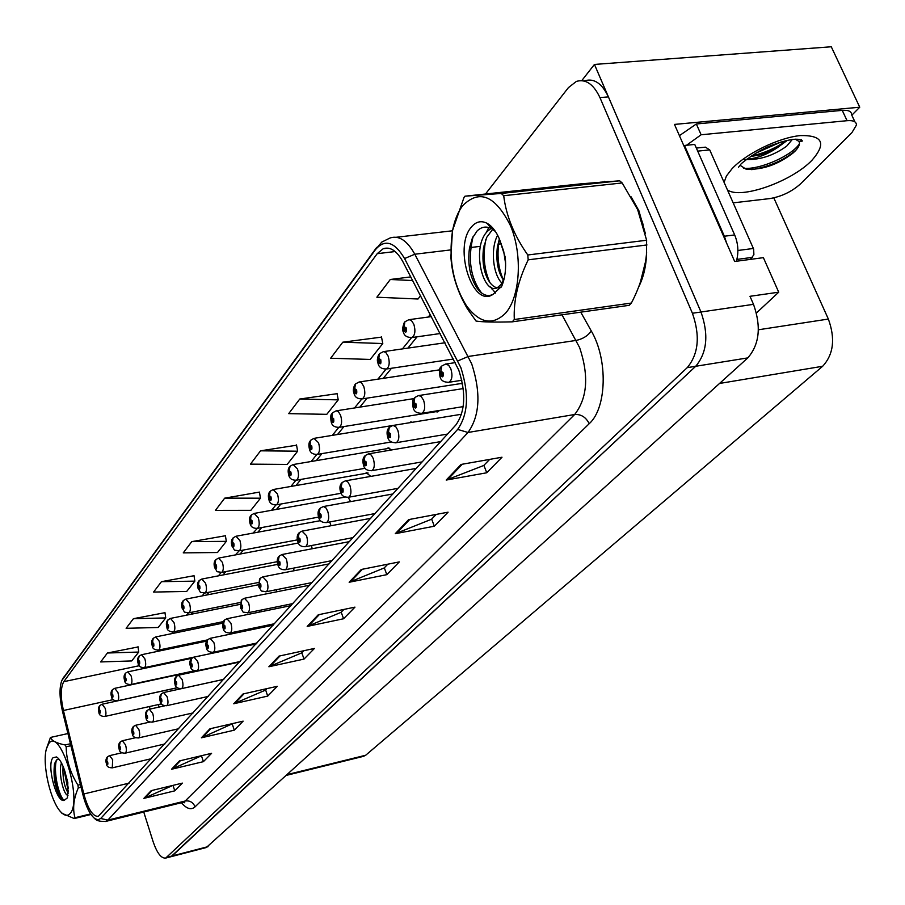 <?xml version="1.0" encoding="UTF-8"?>
<svg xmlns="http://www.w3.org/2000/svg" width="905" height="905" viewBox="0 0 905 905"><rect width="100%" height="100%" fill="white"/><g stroke="black" fill="none" stroke-linecap="round" stroke-linejoin="round"><path stroke-width="1.36" d="M331.038 525.726L329.725 521.959M350.563 501.63L348.221 497.331M370.767 476.392L366.344 472.761L365.382 473.451M391.56 449.955L387.917 447.986L386.921 448.676M412.476 422.273L409.479 422.748M195.593 671.521L194.405 670.797M756.467 312.96L778.719 292.191L763.379 257.654L734.679 261.477L674.474 124.415L859.75 107.209L851.809 115.218M206.306 847.533L747.802 357.894C759.476 344.398 761.376 326.547 753.503 304.34L749.974 296.308L778.719 292.191M170.977 856.696L695.73 366.265C707.088 352.645 708.841 334.556 700.968 311.999L594.449 64.436L581.757 80.624M594.449 64.436L831.276 46.777L859.75 107.209M138.85 656.43L138.295 662.811C139.551 664.892 139.97 664.372 139.551 661.25L138.295 659.971L139.178 656.046L141.519 654.722L144.868 658.829C146.09 663.433 145.943 666.374 144.438 667.63L226.997 650.118L227.404 649.281M243.06 631.475L243.309 630.219M259.497 612.063L259.588 610.377M276.455 591.847L276.364 589.698M294.001 570.761L293.65 568.102M312.191 548.747L311.456 545.545M435.644 411.73L437.703 411.945L439.355 410.463M460.374 383.641L462.579 383.867M773.82 197.89L828.358 319.058C835.473 338.674 833.573 354.421 822.668 366.265L365.677 755.245L363.244 756.41M645.31 233.354L638.885 210.707L631.136 196.86M609.099 181.532L599.902 182.244M608.081 181.407L607.323 181.656M458.756 370.066C466.199 393.268 465.26 411.549 455.916 424.909L98.283 816.367C92.864 816.638 88.045 809.172 83.826 793.968L63.418 710.493C60.454 697.008 60.578 687.404 63.791 681.669L377.204 253.683L383.211 248.717C390.281 246.443 396.854 250.809 402.94 261.828L458.756 370.066M460.871 367.645L404.569 258.547C394.603 241.805 384.942 238.773 375.598 249.463L61.744 680.662C59.255 687.868 59.481 697.993 62.434 711.047L82.819 794.409C85.941 806.479 89.934 814.545 94.776 818.606L97.989 819.817L100.704 818.482L457.647 429.411C468.19 414.4 469.265 393.811 460.871 367.645M206.793 847.408L171.441 856.583L695.73 366.265C707.088 352.645 708.841 334.556 700.968 311.999L608.409 96.892C602.029 83.441 594.155 78.056 584.788 80.749L583.476 80.85M603.646 181.939L604.789 181.351M172.934 785.382L143.838 798.391L174.767 790.846L182.369 783.108L151.18 790.653L143.838 798.391M173.013 785.37L174.767 790.846M201.86 755.618L171.509 769.261L203.399 761.659L211.589 753.311L179.428 760.924L171.509 769.261M201.532 755.958L203.399 761.659M233.105 723.457L201.374 737.813L234.282 730.165L243.14 721.149L209.937 728.797L201.374 737.813M232.325 724.272L234.282 730.165M266.952 688.626L265.504 690.119L233.728 703.762L267.71 696.092L277.315 686.295L243.015 693.977L233.728 703.762M265.64 689.972L267.71 696.092M489.65 459.401L483.723 465.498L446.21 480.069L486.754 472.772L502.004 457.217L461.052 464.446L446.21 480.069M483.881 465.328L486.754 472.772M436.199 514.413L431.504 519.255L395.27 533.701L434.321 526.224L448.099 512.173L408.653 519.606L395.27 533.701M431.651 519.097L434.321 526.224M387.838 564.188L384.173 567.967L349.149 582.254L386.808 574.664L399.32 561.903L361.287 569.471L349.149 582.254M384.32 567.82L386.808 574.664M343.877 609.438L341.072 612.323L307.191 626.418L343.561 618.76L354.964 607.131L318.255 614.778L307.191 626.418M341.219 612.176L343.561 618.76M303.741 650.752L301.67 652.89L268.876 666.759L304.012 659.089L314.454 648.433L278.989 656.114L268.876 666.759M301.806 652.743L304.012 659.089M638.478 287.326C643.512 277.665 646.227 266.036 646.623 252.416M143.759 812.034L153.149 841.774C157.085 853.166 161.271 858.585 165.728 858.064L687.246 367.634C698.558 353.991 700.289 335.868 692.416 313.254L599.947 97.593C593.567 84.12 585.716 78.724 576.383 81.405L568.431 87.604L485.476 194.009M194.021 575.716L161.441 581.677L153.578 592.062L186.679 591.451L194.847 581.134L193.975 575.422M164.97 612.674L133.408 618.692L126.123 628.308L158.183 627.482L165.739 617.923L164.925 612.391M138.035 646.962L107.424 653.003L100.659 661.94L131.723 660.933L138.748 652.053L137.99 646.679M296.569 445.226L260.55 450.814L250.447 464.141L287.168 464.423L297.621 451.199L296.512 444.898M337.079 393.675L299.759 399.037L288.706 413.63L326.796 414.332L338.232 399.863L337.011 393.336M381.514 337.113L342.803 342.192L330.653 358.233L370.213 359.432L382.792 343.538L381.446 336.762M410.78 276.907L390.293 279.487L376.865 297.213L418.008 299.012L420.576 295.765M225.424 535.749L191.77 541.631L183.251 552.876L217.483 552.514L226.318 541.348L225.368 535.455M224.689 498.157L215.435 510.375L250.866 510.318L260.459 498.18L259.43 492.094L224.689 498.157L260.459 498.18M260.55 450.814L297.621 451.199M299.759 399.037L338.232 399.863M342.803 342.192L382.792 343.538M390.293 279.487L412.669 280.55M191.77 541.631L226.318 541.348M161.441 581.677L194.847 581.134M133.408 618.692L165.739 617.923M107.424 653.003L138.748 652.053M99.573 705.843L99.041 711.884C100.184 713.898 100.557 713.434 100.161 710.493L99.018 709.226L99.788 711.997L98.962 709.294M99.018 709.226L99.901 705.459L102.073 704.226L105.15 708.23C106.281 712.563 106.19 715.301 104.867 716.443L104.663 716.477M107.22 757.112L106.575 763.288C107.729 765.336 108.114 764.906 107.706 761.976L106.564 760.664L107.333 763.447L106.507 760.72M106.564 760.664L107.571 756.727L109.562 755.641L112.695 759.759L112.265 767.859M112.175 689.983L111.632 696.137C112.82 698.174 113.204 697.687 112.797 694.689L111.62 693.422L112.401 696.239L111.575 693.49M111.62 693.422L112.514 689.599L114.731 688.343L117.899 692.382C119.053 696.805 118.951 699.599 117.571 700.775L117.356 700.821M125.263 673.524L124.709 679.791C125.931 681.85 126.338 681.352 125.919 678.286L124.709 677.019L125.512 679.881L124.652 677.087M124.709 677.019L125.591 673.139L127.877 671.849L131.123 675.922C132.311 680.436 132.187 683.298 130.75 684.519L130.512 684.565M138.827 661.182L138.669 662.347L138.239 660.05M138.295 659.971L138.669 661.216M119.935 742.247L119.29 748.525C120.478 750.607 120.863 750.155 120.456 747.168L119.279 745.856L120.06 748.673L119.222 745.912M119.279 745.856L120.286 741.862L122.333 740.754L125.546 744.906C126.7 749.272 126.598 752.021 125.241 753.152L125.06 753.198M133.126 726.817L132.469 733.22C133.691 735.324 134.098 734.849 133.691 731.806L132.469 730.482L133.273 733.355L132.413 730.539M132.469 730.482L133.488 726.432L135.58 725.29L138.884 729.487C140.06 733.944 139.947 736.749 138.544 737.926L138.329 737.971M146.825 710.798L146.169 717.314C147.424 719.441 147.843 718.955 147.424 715.844L146.169 714.52L146.995 717.439L146.112 714.577M146.169 714.52L147.187 710.414L149.336 709.237L152.741 713.468C153.952 718.016 153.816 720.9 152.345 722.111L152.119 722.167M161.067 694.158L160.4 700.787C161.701 702.947 162.131 702.438 161.712 699.26L160.411 697.925L161.26 700.9L160.355 697.993M160.411 697.925L161.429 693.762L163.635 692.563L167.142 696.827C168.375 701.477 168.228 704.418 166.69 705.685L166.441 705.73M795.201 139.144L798.945 141.395C800.258 143.714 799.081 146.848 795.405 150.796L792.893 153.149C777.621 164.801 762.033 170.14 746.116 169.19L740.041 165.298M738.423 167.357L740.494 164.812C739.645 164.19 758.152 150.072 771.999 145.173C788.753 139.065 798.923 137.662 802.497 140.976L798.945 141.395M786.909 140.66L777.271 147.775L770.212 151.339L760.166 154.834L750.517 156.554M743.921 159.393C758.662 160.445 772.915 156.033 786.671 146.169L792.339 139.427M679.406 135.648L696.341 123.974L842.238 110.365C848.471 109.912 851.594 111.394 851.628 114.822L854.954 121.926M696.341 123.974L701.115 134.766L847.08 120.693C853.302 120.218 856.424 121.677 856.435 125.071L851.888 132.662L800.473 183.919C791.739 191.69 781.535 196.566 769.872 198.58L733.186 202.856M701.115 134.766L686.533 145.253M683.999 146.09L684.485 145.456L724.362 236.228L726.591 243.072M736.41 261.24C738.819 252.416 738.242 243.649 734.668 234.938L694.746 144.438L684.485 145.456M751.263 156.045C764.849 152.979 776.467 147.82 786.117 140.603M751.648 169.654C769.884 166.565 784.816 159.902 796.434 149.664M801.717 141.384L801.513 139.63M755.698 153.25L781.196 141.927M743.571 168.364C761.094 169.733 792.916 154.868 799.466 143.657M633.964 201.973L638.568 211.057L643.059 224.417M645.593 261.409L640.412 282.089M750.392 259.384L753.888 254.735L753.65 249.101L709.724 149.913L705.436 147.153L696.352 148.069M462.647 205.74C457.806 212.155 454.412 220.616 452.466 231.137C448.45 259.418 453.122 284.317 466.505 305.833C479.684 323.323 492.693 325.777 505.51 313.198C520.081 296.976 522.796 255.47 510.725 226.182C495.488 195.604 479.469 188.783 462.647 205.74M464.016 197.414L452.455 230.707L450.882 257.144L451.29 261.715C452.941 277.586 458.315 293.288 467.421 308.843L476.041 321.049C482.478 322.056 494.56 322.316 512.253 321.841L514.3 319.522L631.373 303.051C639.846 286.828 644.869 270.629 646.453 254.441L646.623 240.244L637.64 209.587L622.188 182.957L619.642 180.808L581.315 183.794L464.978 196.193L464.016 197.414M512.253 321.841L629.179 305.324L631.373 303.051M492.501 227.687L491.358 228.241M491.087 228.399L487.41 231.363C471.041 247.416 482.965 295.392 497.286 287.756L501.234 284.351L503.938 278.627M492.671 229.327L486.698 237.37L483.496 248.366C481.845 262.801 484.051 274.294 490.114 282.846C493.678 287.27 497.252 288.752 500.816 287.292L501.189 287.123M497.626 235.221C489.944 249.384 493.27 276.116 502.671 283.785M499.356 238.897L497.343 247.246C495.838 261.059 497.954 272.156 503.678 280.527M471.222 227.234C453.134 247.8 472.84 308.865 493.101 294.295L501.709 286.24C505.103 278.084 506.28 268.423 505.25 257.258L499.402 238.999C496.064 231.216 491.924 225.967 486.992 223.241C481.064 220.334 475.804 221.657 471.222 227.234M495.318 231.431L491.856 228.818C486.483 225.933 481.562 226.657 477.082 230.99L472.331 238.219L469.48 248.094C467.421 264.237 470.034 277.711 477.32 288.514C482.433 295.12 487.693 297.055 493.101 294.295M499.402 238.999L503.689 251.251L505.624 263.559M622.188 182.957L503.7 195.706L501.246 193.455L619.642 180.808M646.973 244.95L528.192 259.826L527.785 254.984L646.623 240.244M528.192 259.826C518.056 280.742 513.418 300.63 514.3 319.522M503.7 195.706C506.155 215.854 514.176 235.617 527.785 254.984M464.978 196.193L501.246 193.455M499.424 239.044C496.641 254.362 498.044 268.163 503.621 280.437M485.861 239.327C482.693 255.267 484.062 269.701 489.967 282.654M473.089 236.612C467.659 259.316 470.464 278.095 481.505 292.915M490.103 225.356L489.548 226.182M488.745 227.483L486.189 232.8M490.499 287.009L495.589 293.062M48.678 743.706L46.449 748.707C41.811 764.035 50.68 802.418 61.223 812.362C64.674 815.812 67.592 816.231 69.99 813.64C83.068 800.88 60.035 726.048 48.678 743.706M67.932 733.548L50.465 737.451L46.449 748.707M90.998 814.466L74.244 818.561L61.913 813.256L60.25 811.287M74.244 818.561L74.979 817.724L90.624 813.912M61.461 762.926C57.897 773.062 64.051 796.355 68.033 795.201M63.033 766.252C62.502 777.768 64.244 786.75 68.26 793.187M52.965 757.768C46.291 764.77 56.653 803.776 64.3 800.28L67.468 797.803L67.818 782.587L64.798 771.117C62.264 763.401 59.481 758.684 56.449 756.953L52.965 757.768M59.051 759.193L56.596 759.906L54.492 763.888C52.976 778.311 55.386 790.042 61.721 799.081L64.3 800.28M70.907 745.72L66.167 746.795L65.103 744.962L70.432 743.752M81.065 787.237L78.294 787.893L77.943 785.133L80.409 784.556M78.294 787.893C73.554 798.787 72.457 808.731 74.979 817.724M66.167 746.795C66.416 760.313 70.352 773.096 77.943 785.133M50.465 737.451C51.642 740.72 56.517 743.22 65.103 744.962M65.002 771.682L68.328 788.334M56.449 760.042C53.169 771.411 58.553 795.812 64.074 800.303M63.667 767.847L68.339 791.773M54.73 763.107C53.757 777.169 55.952 789.024 61.336 798.674M152.979 638.67L152.413 645.175C153.703 647.279 154.144 646.736 153.714 643.546L152.425 642.267L153.262 645.231L152.368 642.335M152.425 642.267L153.307 638.285L155.705 636.928L159.144 641.057C160.4 645.763 160.242 648.772 158.669 650.084L158.386 650.141M167.663 620.197L167.097 626.814C168.432 628.952 168.884 628.387 168.454 625.129L167.108 623.839L167.968 626.871L167.052 623.918M167.108 623.839L168.002 619.801L170.468 618.409L174.009 622.572C175.287 627.391 175.106 630.48 173.466 631.837L173.16 631.894M182.957 600.965L182.38 607.708C183.76 609.868 184.224 609.28 183.794 605.954L182.414 604.664L183.285 607.741L182.346 604.744M182.414 604.664L183.285 600.569L185.83 599.133L189.473 603.33C190.797 608.25 190.593 611.418 188.874 612.832L188.534 612.9M175.875 676.838L175.197 683.603C176.543 685.775 176.995 685.255 176.566 682.019L175.231 680.662L176.09 683.705L175.163 680.741M175.231 680.662L176.237 676.454L178.5 675.209L182.109 679.519C183.387 684.259 183.217 687.291 181.611 688.592L181.339 688.648M191.294 658.817L190.604 665.707C191.996 667.913 192.471 667.37 192.03 664.055L190.638 662.709L191.532 665.797L190.582 662.777M190.638 662.709L191.656 658.421L193.987 657.154L197.709 661.498C199.01 666.34 198.828 669.451 197.143 670.797L196.849 670.865M207.347 640.039L206.657 647.075C208.093 649.304 208.58 648.727 208.139 645.356L206.702 643.998L207.618 647.143L206.645 644.066M206.702 643.998L207.709 639.654L210.107 638.342L213.942 642.72C215.288 647.675 215.085 650.865 213.32 652.267L212.992 652.335M198.885 580.919L198.308 587.809C199.734 589.981 200.22 589.37 199.779 585.965L198.342 584.687L199.247 587.82L198.286 584.766M198.342 584.687L199.224 580.524L201.826 579.053L205.593 583.284C206.951 588.318 206.725 591.565 204.926 593.035L204.553 593.103M215.492 560.025L214.915 567.05C216.386 569.256 216.895 568.611 216.442 565.139L214.96 563.849L215.888 567.05L214.892 563.928M214.96 563.849L215.831 559.629L218.524 558.114L222.392 562.367C223.795 567.526 223.546 570.863 221.657 572.39L221.239 572.469M232.834 538.215L232.234 545.387C233.762 547.615 234.293 546.948 233.841 543.385L232.302 542.095L233.252 545.364L232.234 542.186M232.302 542.095L233.173 537.819L235.945 536.258L239.938 540.545C241.375 545.828 241.103 549.267 239.112 550.851L235.391 554.923M250.945 515.443L250.346 522.762C251.918 525.013 252.484 524.312 252.02 520.669L250.425 519.38L251.398 522.717L250.346 519.47M250.425 519.38L251.285 515.035L254.135 513.418L258.264 517.739C259.746 523.158 259.452 526.687 257.359 528.35L253.083 533.09M269.882 491.619L269.271 499.096C270.912 501.37 271.489 500.646 271.025 496.913L269.373 495.623L270.369 499.028L269.294 495.725M269.373 495.623L270.222 491.211L273.174 489.548L277.439 493.892C278.966 499.447 278.627 503.09 276.432 504.82L275.878 504.911M224.089 620.468L223.388 627.64C224.87 629.903 225.39 629.303 224.938 625.841L223.456 624.484L224.383 627.697L223.388 624.563M223.456 624.484L224.451 620.072L226.929 618.726L230.877 623.138C232.268 628.217 232.031 631.486 230.187 632.946L229.825 633.025M241.567 600.049L240.854 607.357C242.382 609.653 242.925 609.02 242.472 605.49L240.922 604.121L241.884 607.391L240.854 604.201M240.922 604.121L241.929 599.642L244.474 598.262L248.558 602.707C249.984 607.911 249.723 611.271 247.789 612.787L247.382 612.866M259.814 578.714L259.09 586.18C260.674 588.499 261.24 587.843 260.776 584.223L259.181 582.854L260.165 586.191L259.101 582.944M259.181 582.854L260.176 578.306L262.801 576.881L267.02 581.361C268.491 586.689 268.208 590.15 266.172 591.734L265.719 591.813M278.887 556.405L278.163 564.041C279.803 566.383 280.392 565.693 279.928 561.994L278.265 560.625L279.272 564.03L278.186 560.715M278.265 560.625L279.26 555.998L281.964 554.527L286.331 559.041C287.847 564.505 287.53 568.057 285.38 569.72L284.894 569.811M298.854 533.068L298.118 540.862C299.827 543.238 300.437 542.514 299.974 538.724L298.243 537.344L299.272 540.828L298.164 537.446M298.243 537.344L299.227 532.66L302.021 531.133L306.535 535.681C308.096 541.281 307.757 544.946 305.494 546.677L304.94 546.778M289.702 466.686L289.091 474.333C290.788 476.63 291.399 475.86 290.924 472.037L289.204 470.758L290.222 474.231L289.125 470.86M289.204 470.758L290.053 466.267L293.096 464.559L297.507 468.926C299.08 474.627 298.718 478.383 296.399 480.193L295.777 480.295M310.472 440.565L309.849 448.382C311.614 450.701 312.259 449.898 311.773 445.973L309.985 444.694L311.196 446.697L311.037 448.247L309.895 444.808M309.985 444.694L310.822 440.147L313.967 438.371L318.537 442.771C320.166 448.62 319.759 452.489 317.304 454.389L316.614 454.491M332.259 413.155L331.637 421.153C333.47 423.495 334.137 422.658 333.651 418.63L331.784 417.363L333.04 419.388L332.87 420.995L331.694 417.477M331.784 417.363L332.61 412.737L336.208 410.802L338.391 411.651L340.597 415.316C342.282 421.323 341.83 425.327 339.251 427.318L338.47 427.432M355.145 384.376L354.511 392.555C356.423 394.931 357.124 394.048 356.627 389.908L354.681 388.652L355.993 390.711L355.801 392.363L354.59 388.765M354.681 388.652L355.495 383.946L359.228 381.944L361.502 382.781L363.776 386.48C365.518 392.657 365.02 396.797 362.283 398.89L361.412 399.015M379.206 354.104L378.562 362.498C380.553 364.885 381.299 363.957 380.79 359.704L378.754 358.459L380.123 360.541L379.908 362.26L378.663 358.584M378.754 358.459L379.557 353.674L383.437 351.593L385.802 352.418L388.143 356.151C389.953 362.52 389.41 366.797 386.514 369.002L385.53 369.127M404.535 322.248L403.89 330.834C405.972 333.244 406.752 332.271 406.243 327.893L404.116 326.671L405.531 328.775L405.293 330.551L404.003 326.796M404.116 326.671L404.897 321.807L408.936 319.635L411.39 320.449L413.823 324.216C415.689 330.777 415.09 335.212 412.013 337.531L410.904 337.667M405.202 328.266L404.637 328.334M319.77 508.61L319.035 516.585C320.8 518.984 321.445 518.226 320.97 514.334L319.171 512.965L320.393 515.013L320.234 516.517L319.08 513.067M319.171 512.965L320.144 508.203L323.368 506.529L325.879 507.829L327.712 511.201C329.33 516.947 328.945 520.726 326.558 522.547L325.947 522.649M341.717 482.965L340.959 491.121C342.803 493.542 343.481 492.75 342.995 488.757L341.117 487.388L342.384 489.469L342.214 491.03L341.027 487.49M341.117 487.388L342.09 482.546L345.427 480.815L347.667 481.731L349.93 485.521C351.593 491.426 351.174 495.329 348.651 497.23L347.973 497.343M364.749 456.03L363.991 464.378C365.903 466.822 366.615 465.996 366.129 461.889L364.172 460.532L365.484 462.636L365.303 464.254L364.082 460.645M364.172 460.532L365.122 455.611L368.595 453.812L371.299 455.102L373.256 458.552C374.987 464.616 374.512 468.654 371.853 470.645L371.084 470.77M388.969 427.714L388.211 436.255C390.202 438.733 390.949 437.862 390.451 433.653L388.403 432.296L389.772 434.434L389.569 436.097L388.313 432.409M388.403 432.296L389.354 427.284L392.951 425.418L395.768 426.696L397.793 430.192C399.58 436.436 399.06 440.599 396.243 442.703L395.372 442.828M414.467 397.906L413.698 406.662C415.78 409.162 416.56 408.246 416.062 403.913L413.924 402.578L415.35 404.739L415.124 406.469L413.823 402.691M413.924 402.578L414.852 397.476L418.596 395.53L421.119 396.401L423.619 400.327C425.474 406.764 424.909 411.074 421.911 413.28L420.927 413.427M441.346 366.48L440.565 375.462C442.737 377.985 443.574 377.023 443.065 372.566L440.826 371.231L442.307 373.437L442.059 375.224L440.712 371.367M440.826 371.231L441.731 366.05L445.645 364.025L448.688 365.269L450.848 368.844C452.772 375.473 452.149 379.942 448.971 382.272L447.862 382.419M753.503 304.34L692.416 313.254M747.802 357.894L687.246 367.634M208.071 846.628L166.961 857.295M365.677 755.245L287.79 774.442M822.668 366.265L719.577 383.449M828.358 319.058L758.39 329.782M580.761 312.168L591.327 331.049C608.137 359.59 606.769 408.155 589.223 423.687L195.073 806.841C193.127 802.305 189.824 800.371 185.174 801.016L574.664 414.501C587.39 398.121 589.053 375.835 579.641 347.633L561.994 314.816M195.073 806.841C191.193 810.258 186.645 808.889 181.43 802.724M182.391 802.486L185.174 801.016L107.865 820.1L105.252 821.536M375.598 249.463L381.797 242.065L390.078 237.981C398.913 235.119 407.16 240.538 414.807 254.226L471.72 363.901C481.075 392.974 479.842 415.836 468.009 432.477L457.647 429.411M457.84 360.925L468.338 356.446L576.191 340.416C582.696 339.024 587.741 335.902 591.327 331.049M62.852 678.637L376.684 247.404M450.679 249.916L414.807 254.226L404.569 258.547M100.704 818.482L107.865 820.1L468.009 432.477L574.664 414.501C581.089 414.117 585.931 417.182 589.223 423.687M489.153 225.73L489.707 225.04M599.947 97.593L608.409 96.892M469.559 247.642L480.442 246.341M483.937 245.911L484.684 245.832M497.874 244.237L501.393 243.818M63.791 681.669L139.336 665.695M145.139 667.483L144.913 668.229M63.418 710.493L113.283 699.61M83.826 793.968L129.132 783.13M149.449 706.545L150.083 709.079M377.204 253.683L395.168 251.545M430.305 314.499L428.246 317.044M411.537 337.656L402.42 348.9M386.028 369.127L377.883 379.172M361.796 399.015L354.545 407.951M338.753 427.432L332.316 435.362M316.807 454.491L311.128 461.505M295.89 480.295L290.901 486.449M275.935 504.911L271.568 510.284M221.148 572.48L218.422 575.84M204.417 593.126L202.154 595.909M188.364 612.923L186.543 615.162M172.957 631.928L171.531 633.67M158.16 650.175L157.108 651.464M270.063 666.385L280.052 655.876M308.424 626.034L319.352 614.552M350.427 581.87L362.419 569.245M396.594 533.317L409.829 519.38M447.59 479.673L462.274 464.231M234.881 703.389L244.045 693.75M202.494 737.439L210.933 728.57M172.595 768.899L180.389 760.698M144.891 798.029L152.108 790.438M138.612 656.747C137.481 658.342 137.311 660.514 138.103 663.263C138.273 666.159 140.388 667.619 144.438 667.63L144.178 667.686M724.102 182.357L726.421 176.011L731.987 168.782C746.161 153.499 778.82 137.583 800.439 135.569C822.769 135.162 826.627 143.386 812 160.23C791.49 181.826 739.702 199.926 727.371 189.756M746.817 159.223C756.58 158.511 766.727 154.698 777.271 147.775M734.668 234.938L724.362 236.228M842.238 110.365L847.08 120.693M709.724 149.913L697.698 151.124M753.39 248.468L737.892 250.481M752.462 257.359L736.908 259.418M366.955 472.659L366.344 472.761M388.596 447.862L387.917 447.986M411.255 421.922L410.508 422.047M363.946 756.229L286.919 775.234M183.353 802.271L184.767 802.78L183.206 802.283L106.055 821.344C100.24 821.683 96.484 820.767 94.776 818.606M61.744 680.662L63.735 677.031M165.728 858.064L171.441 856.583M396.367 237.257L452.534 230.786M383.211 248.717L388.155 248.14M417.103 336.807L407.895 348.12M391.48 368.267L383.256 378.358M367.136 398.143L359.817 407.126M343.99 426.549L337.497 434.524M321.942 453.609L316.218 460.645M300.924 479.412L295.901 485.578M280.867 504.028L276.478 509.402M261.692 527.558L257.914 532.197M243.366 550.059L240.13 554.018M225.82 571.598L223.094 574.935M208.998 592.232L206.747 595.004M192.878 612.029L191.057 614.257M177.391 631.023L175.977 632.765M162.515 649.281L161.475 650.559M152.651 665.888L152.583 666.612M158.409 704.565L159.042 707.088M161.576 703.852L104.867 716.443C101.009 716.443 99.018 715.052 98.883 712.269C98.136 709.792 98.294 707.755 99.346 706.149M177.448 687.743L102.276 704.192M151.44 758.673L112.435 767.825C108.589 767.881 106.575 766.49 106.417 763.628C105.636 761.229 105.817 759.159 106.96 757.44M122.017 752.756L109.743 755.607M177.38 687.687L117.571 700.775C113.645 700.775 111.62 699.373 111.473 696.533C110.715 693.954 110.874 691.873 111.948 690.289M195.016 671.035L114.946 688.298M194.598 670.752L130.75 684.519C126.745 684.497 124.675 683.06 124.539 680.221C123.759 677.528 123.928 675.402 125.026 673.84M191.815 658.274L128.114 671.804M206.623 641.125L141.78 654.677M164.857 743.967L125.241 753.152C121.315 753.186 119.279 751.772 119.121 748.899C118.317 746.433 118.498 744.329 119.664 742.575M135.637 737.711L122.514 740.709M178.771 728.717L138.544 737.926C134.562 737.982 132.481 736.534 132.288 733.604C131.474 731.104 131.666 728.944 132.865 727.145M149.891 722.066L135.784 725.244M193.206 712.891L152.345 722.111C148.318 722.179 146.203 720.719 145.977 717.722C145.151 715.142 145.343 712.936 146.565 711.126M164.902 705.776L149.563 709.192M208.218 696.443L166.69 705.685C162.583 705.73 160.423 704.248 160.196 701.228C159.348 698.57 159.552 696.318 160.796 694.486M223.784 679.372L163.873 692.506M466.505 305.833L467.421 308.843M500.816 287.292L497.286 287.756M491.856 228.818L486.992 223.241M491.766 288.876L491.392 287.496M61.223 812.362L61.913 813.256M57.92 757.994L56.449 756.953M207.471 639.903L158.669 650.084C154.551 650.073 152.402 648.591 152.21 645.65C151.407 642.844 151.576 640.627 152.741 638.987M222.788 623.149L155.988 636.871M223.331 621.611L173.466 631.837C169.28 631.814 167.086 630.31 166.882 627.323C166.056 624.393 166.237 622.131 167.425 620.513M240.04 604.382L170.774 618.353M240.3 602.492L188.874 612.832C182.097 611.509 185.989 613.613 182.154 608.25C181.317 605.253 181.498 602.934 182.708 601.271M258.332 584.8L186.159 599.065M223.818 679.338L181.611 688.592C177.459 688.648 175.242 687.144 174.982 684.067C174.111 681.352 174.326 679.055 175.604 677.166M239.61 662.03L178.771 675.153M240.051 661.544L197.143 670.797C192.912 670.865 190.661 669.327 190.378 666.204C189.484 663.399 189.699 661.057 191.023 659.145M256.07 643.975L194.281 657.087M256.941 643.025L213.32 652.267C209.032 652.347 206.725 650.786 206.408 647.595C205.503 644.665 205.729 642.267 207.075 640.378M273.22 625.185L210.435 638.274M258.276 582.526L204.926 593.035C198.048 591.7 201.985 593.838 198.059 588.386C197.211 585.252 197.403 582.877 198.648 581.236M277.733 564.369L202.2 578.985M277.281 561.677L221.657 572.39C214.689 571.044 218.659 573.216 214.655 567.661C213.772 564.448 213.976 562.005 215.254 560.342M298.379 543.011L218.92 558.034M297.338 539.889L239.112 550.851C232.008 549.482 236.035 551.654 231.963 546.043C231.069 542.695 231.273 540.195 232.585 538.543M320.585 520.635L236.386 536.167M318.571 517.117L257.359 528.35C253.219 528.509 250.776 526.868 250.052 523.463C249.135 519.979 249.35 517.422 250.696 515.76M345.28 497.049L254.633 513.339M341.117 493.27L276.432 504.82C272.213 504.979 269.724 503.316 268.955 499.843C268.016 496.268 268.242 493.644 269.633 491.947M368.086 472.976L273.706 489.447M274.554 623.715L230.187 632.946C225.809 633.014 223.456 631.43 223.128 628.194C222.2 625.163 222.426 622.697 223.818 620.807M291.071 605.615L227.279 618.658M292.926 603.578L247.789 612.787C240.64 611.452 244.735 613.692 240.572 607.956L241.284 600.388M309.702 585.196L244.859 598.182M312.101 582.56L266.172 591.734C258.921 590.377 263.05 592.651 258.796 586.825L259.531 579.053M329.137 563.883L263.231 576.79M332.146 560.591L285.38 569.72C281.195 569.969 278.683 568.306 277.846 564.72C276.84 561.383 277.1 558.724 278.604 556.756M349.454 541.62L282.439 554.437M353.097 537.615L305.494 546.677C301.195 546.914 298.627 545.229 297.779 541.597C296.75 538.124 297.01 535.398 298.571 533.407M370.688 518.339L302.553 531.031M365.235 468.27L296.399 480.193C292.066 480.34 289.521 478.655 288.752 475.136C287.79 471.369 288.028 468.666 289.453 467.014M389.761 448.201L293.695 464.457M391.48 441.957L317.304 454.389C312.859 454.514 310.257 452.794 309.487 449.242C308.503 445.339 308.741 442.556 310.211 440.893M392.623 425.508L314.635 438.258M438.778 411.221L339.251 427.318C334.669 427.42 331.999 425.678 331.241 422.081C330.382 417.239 330.642 414.377 331.999 413.495M413.924 398.607L336.615 410.78M462.478 383.313L362.283 398.89C357.565 398.969 354.839 397.193 354.081 393.551C352.927 391.005 353.188 388.053 354.873 384.716M439.626 369.84L359.704 381.91M453.439 359.047L386.514 369.002C381.65 369.059 378.844 367.238 378.098 363.561C376.91 360.903 377.181 357.86 378.935 354.455M444.989 342.769L383.992 351.559M440.192 333.538L412.013 337.531C406.99 337.554 404.116 335.71 403.381 331.999C402.182 330.506 402.476 327.372 404.264 322.587M431.402 316.614L409.58 319.601M375.055 513.554L326.558 522.547C322.146 522.773 319.51 521.042 318.662 517.366C317.61 513.757 317.881 510.952 319.488 508.961M392.928 493.96L323.628 506.506M398.053 488.338L348.651 497.23C344.115 497.445 341.411 495.68 340.563 491.958C339.488 488.18 339.771 485.295 341.423 483.315M416.232 468.417L345.744 480.793M422.194 461.878L371.853 470.645C367.181 470.838 364.41 469.05 363.561 465.283C362.452 461.358 362.747 458.394 364.455 456.38M440.678 441.606L368.969 453.79M447.556 434.072L396.243 442.703C391.379 442.839 388.55 441.018 387.736 437.239C386.605 433.144 386.91 430.09 388.664 428.076M461.55 414.241L393.392 425.384M463.202 406.617L421.911 413.28C416.888 413.393 413.981 411.537 413.178 407.725C412.239 402.408 412.567 399.252 414.162 398.268M463.281 388.573L419.128 395.496M461.855 380.281L448.971 382.272C443.778 382.351 440.792 380.462 440.011 376.604C439.038 371.095 439.377 367.849 441.029 366.853M455.306 362.622L446.256 363.98"/></g></svg>
